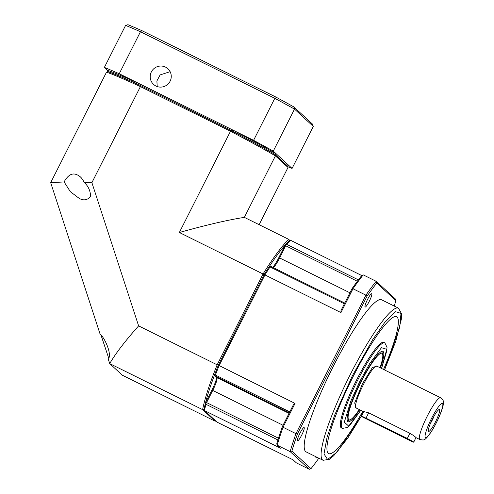 <?xml version="1.0" encoding="UTF-8"?>
<svg xmlns="http://www.w3.org/2000/svg" width="494" height="494" viewBox="0 0 494 494"><rect width="100%" height="100%" fill="white"/><g stroke="black" fill="none" stroke-linecap="round" stroke-linejoin="round"><path stroke-width="0.74" d="M356.131 407.982L354.68 402.987L362.448 383.77L372.414 367.511L376.866 366.14M299.883 433.368A7.429 1.198 -63.6 0 1 304.1 427.557A7.429 1.198 -63.6 0 1 301.723 435.06A7.429 1.198 -63.6 0 1 297.505 440.87A7.429 1.198 -63.6 0 1 299.883 433.368M367.48 299.555A7.429 1.198 -63.6 0 1 371.698 293.745A7.429 1.198 -63.6 0 1 369.314 301.247A7.429 1.198 -63.6 0 1 365.097 307.058A7.429 1.198 -63.6 0 1 367.48 299.555M398.473 308.157A84.9 13.721 -63.6 0 0 350.271 374.557A84.9 13.721 -63.6 0 0 323.076 460.291L306.187 451.924A84.9 13.721 -63.6 0 1 333.382 366.184A84.9 13.721 -63.6 0 1 381.584 299.784L398.473 308.157L401.474 313.702L401.307 319.383L395.78 341.218L384.542 369.95M383.535 369.45A76.409 12.35 116.4 0 0 396.571 316.691M328.714 453.609A76.409 12.35 116.4 0 0 362.8 411.286A76.409 12.35 -63.6 0 1 328.72 453.616A76.409 12.35 -63.6 0 1 353.198 376.453A76.409 12.35 -63.6 0 1 396.583 316.697A76.409 12.35 -63.6 0 1 383.554 369.456M341.428 427.934A47.757 7.719 -63.6 0 1 356.724 379.707A47.757 7.719 -63.6 0 1 383.838 342.361L384.795 342.83A47.757 7.719 -63.6 0 0 357.681 380.182A47.757 7.719 -63.6 0 0 342.385 428.409L341.428 427.934M359.669 409.736A39.267 6.348 -63.6 0 1 347.338 420.795A39.267 6.348 -63.6 0 1 360.608 382.078A39.267 6.348 -63.6 0 1 381.739 351.382A39.267 6.348 -63.6 0 1 380.405 367.9M359.28 409.545A37.143 6.002 -63.6 0 1 350.073 419.82A37.143 6.002 -63.6 0 1 360.873 382.319A37.143 6.002 -63.6 0 1 382.615 354.155L382.171 352.765A38.205 6.175 116.4 0 0 380.985 351.747M347.171 419.98A38.205 6.175 116.4 0 0 348.696 420.301L350.073 419.82M361.33 416.411L407.186 438.857L413.219 442.223L361.33 416.411L361.145 415.825L363.356 411.453L368.635 412.83L409.927 433.294C413.256 435.294 415.263 436.727 415.942 437.598L413.787 442.037L407.328 438.431L409.927 433.294M432.454 419.11A12.202 1.97 -63.6 0 1 439.024 409.569A12.202 1.97 -63.6 0 1 435.473 421.888A12.202 1.97 -63.6 0 1 428.329 431.145A12.202 1.97 -63.6 0 1 432.454 419.11M430.441 423.438A9.022 1.457 116.4 0 0 432.269 420.135A9.022 1.457 116.4 0 0 434.17 415.917M216.65 377.404A13.795 2.229 -63.6 0 1 211.926 390.087L205.529 402.746A107.186 17.321 116.4 0 0 204.059 409.186L204.485 410.57L217.088 422.166L293.096 459.84L296.4 462.884L309.349 469.3L310.992 468.67L291.886 451.084L290.132 451.609L309.349 469.3M270.632 266.309L344.769 303.05L270.65 266.315L269.162 266.735A107.186 17.321 116.4 0 0 264 274.806L218.36 365.171A107.186 17.321 116.4 0 0 214.674 374.6L215.205 376.076L289.323 412.811M278.838 257.621L279.647 257.967L286.045 244.845L286.693 244.345A108.242 17.494 -63.6 0 1 290.515 240.251L289.132 240.763A107.186 17.321 116.4 0 0 285.236 244.962L278.838 257.621A13.795 2.229 -63.6 0 1 272.737 267.347M205.529 402.746L205.912 404.265A108.242 17.494 -63.6 0 0 204.485 410.57L280.493 448.237L277.183 445.193L290.132 451.609A123.099 19.896 -63.6 0 1 295.962 433.664L283.013 427.248L295.048 403.419L218.36 365.171L264 274.806L264.926 274.917L219.046 365.751A108.242 17.494 -63.6 0 0 215.409 375.045L214.976 375.638M278.468 438.215L206.591 402.591L205.955 403.394M206.591 402.591L212.729 390.433L211.926 390.087M215.205 376.076L216.891 377.632A12.733 2.056 -63.6 0 1 217.039 377.879A12.733 2.056 -63.6 0 1 212.729 390.433L283.031 425.272M363.22 274.874A123.099 19.896 116.4 0 0 352.975 288.755L365.924 295.171A123.099 19.896 -63.6 0 1 376.169 281.296L376.774 283.037L395.879 300.624L395.385 298.981L376.169 281.296L363.22 274.874L361.849 275.399A122.043 19.723 116.4 0 0 351.994 288.749L352.975 288.755L340.934 312.585L264.926 274.917A108.242 17.494 -63.6 0 1 270.008 266.951L270.199 266.315L270.65 266.315M349.943 292.806L279.647 257.967A12.733 2.056 -63.6 0 1 273.293 267.625M286.045 244.845L285.236 244.962M295.048 403.419L293.368 404.808L282.377 426.569A122.043 19.723 116.4 0 0 276.77 443.822L277.183 445.193A123.099 19.896 116.4 0 1 283.013 427.248L282.377 426.569M365.924 295.171L295.962 433.664L297.45 433.967L366.999 296.277L365.924 295.171M340.934 312.585L341.002 310.51L351.994 288.749M361.731 275.547L290.515 240.251M291.886 451.084A121.827 19.686 -63.6 0 1 297.45 433.967M310.992 468.67A121.827 19.686 116.4 0 0 318.834 458.191M394.237 306.058A121.827 19.686 116.4 0 0 395.879 300.624M376.774 283.037A121.827 19.686 116.4 0 0 366.999 296.277M317.068 457.321A7.429 1.198 -63.6 0 1 316.074 457.963A7.429 1.198 -63.6 0 1 315.981 456.777M382.615 354.155A37.143 6.002 -63.6 0 1 380.016 367.703M361.145 415.825L407.328 438.431L407.186 438.857M138.616 325.886C125.235 340.909 115.602 353.476 109.711 363.596L108.31 359.299C112.299 353.809 104.438 337.581 100.01 333.858L50.691 182.675L64.103 181.934L70.339 191.678L78.978 198.218C83.307 200.836 87.179 200.286 90.606 196.563C90.427 190.752 88.235 185.991 84.042 182.292L91.89 182.663L138.616 325.886L217.169 364.819L263.055 273.985L179.353 232.501L230.494 131.256L140.413 86.611L91.89 182.663M64.103 181.934C67.999 174.876 72.39 172.523 77.262 174.888L77.7 175.092M100.906 334.815L108.878 358.693M179.353 232.501C206.356 224.955 228.024 219.91 244.351 217.372L275.417 155.863A108.242 5.033 -153.2 0 0 230.494 131.256L230.865 130.317L141.259 85.907L140.413 86.611A108.242 5.033 -153.2 0 0 106.519 72.155L50.691 182.675M289.898 240.479L288.638 239.318L289.132 240.763A107.186 17.321 -63.6 0 0 264 274.806L263.055 273.985A108.242 17.494 -63.6 0 1 288.638 239.318L244.351 217.372M218.36 365.171L217.169 364.819A108.242 17.494 -63.6 0 0 202.608 409.637L204.059 409.186A107.186 17.321 116.4 0 1 218.36 365.171M109.711 363.596L202.608 409.637L215.211 421.24L122.314 375.199L109.711 363.596M77.262 174.888C80.213 176.167 82.473 178.637 84.042 182.292M230.865 130.317A107.186 4.983 -153.2 0 1 274.991 154.486L275.417 155.863L288.021 167.466L259.122 224.69M141.259 85.907A107.186 4.983 -153.2 0 0 107.964 71.704L106.519 72.155M274.991 154.486L287.527 166.027L288.021 167.466M215.829 421.012L215.211 421.24M157.191 86.549L156.894 80.96L160.118 74.915L169.942 71.729M155.956 86.036A10.615 10.46 132.6 0 1 152.109 70.648A10.615 10.46 132.6 0 1 167.923 68.765A10.615 10.46 132.6 0 1 155.956 86.036M107.964 71.704L107.692 71.457A108.242 5.033 26.8 0 1 139.302 84.937L232.822 131.281A108.242 5.033 26.8 0 1 274.72 154.233L287.804 166.28A108.242 5.033 26.8 0 1 287.588 166.2M232.822 131.281L231.451 129.366L141.37 84.721L139.302 84.937M287.804 166.28L288.978 165.576L276.374 153.974A108.242 5.033 -153.2 0 0 231.451 129.366L253.583 140.333L274.806 98.325L140.457 31.74L119.233 73.748L141.37 84.721A108.242 5.033 -153.2 0 0 107.47 70.265L107.692 71.457M288.978 165.576L292.078 168.429L313.295 126.415L294.498 109.112L273.275 151.121L276.374 153.974L274.72 154.233M107.47 70.265L104.376 67.412A122.043 5.675 26.8 0 1 119.233 73.748M104.376 67.412L125.593 25.404L127.934 24.7A120.345 5.595 -153.2 0 1 141.957 30.677L140.457 31.74A122.043 5.675 -153.2 0 0 125.593 25.404M292.078 168.429A122.043 5.675 26.8 0 1 287.736 166.639M253.583 140.333A122.043 5.675 26.8 0 1 273.275 151.121M313.295 126.415L312.486 124.093L293.837 106.92L294.498 109.112A122.043 5.675 -153.2 0 0 274.806 98.325L275.257 96.744L141.957 30.677M275.257 96.744A120.345 5.595 26.8 0 1 293.837 106.92M361.275 416.226L337.211 451.905L327.602 459.5L323.99 453.943L327.108 437.017L334.697 415.028L352.413 375.73L372.729 339.613L384.968 322.131L395.533 311.689L400.998 313.387L399.745 327.337L384.517 369.938M360.774 410.286L348.665 426.106L344.324 422.111L350.814 401.109L359.823 381.356L369.685 363.584L381.454 347.714L386.765 349.289L381.51 368.444M440.58 397.719C444.254 401.177 442.927 399.881 443.309 403.987C443.513 404.833 441.401 412.904 436.363 422.728C431.101 433.423 425.39 439.827 424.389 439.462C424.303 440.08 422.79 440.117 419.844 439.555A23.348 3.773 -63.6 0 1 427.322 415.979A23.348 3.773 -63.6 0 1 440.58 397.719L376.774 366.097A23.348 3.773 116.4 0 0 363.516 384.357A23.348 3.773 116.4 0 0 356.038 407.933L355.939 407.877M431.602 418.325C434.022 413.256 440.704 402.091 442.568 403.468C444.199 405.308 438.938 417.782 436.332 422.673C433.905 427.742 427.23 438.907 425.365 437.53C423.729 435.689 428.99 423.216 431.602 418.325M216.891 377.632L289.033 413.385M215.409 375.045L289.78 411.903M344.386 303.81L270.008 266.951M285.785 245.808L357.335 281.271M286.693 244.345L358.378 279.876M277.924 439.956L205.912 404.265M364.004 411.379L361.466 415.886M368.635 412.83L365.9 418.399M381.547 368.462L386.74 350.999L387.018 347.263L384.795 342.83M419.844 439.555L416.01 437.653M363.312 411.539L356.038 407.933M323.076 460.291L329.3 459.321L333.722 455.752L347.998 437.77L361.287 416.269M360.811 410.298L350.024 425.056L347.233 427.508L342.385 428.409M413.219 442.223L413.787 442.037"/></g></svg>
